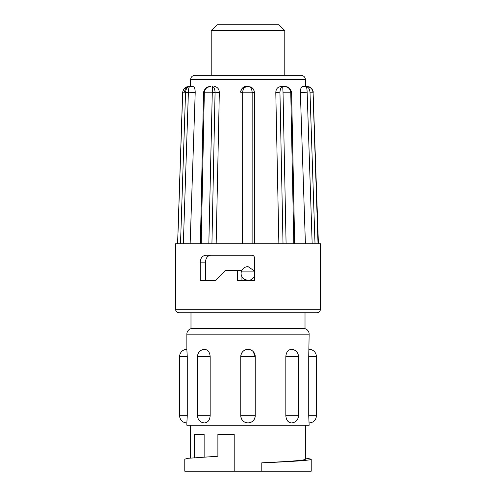 <?xml version="1.0" encoding="UTF-8"?>
<svg xmlns="http://www.w3.org/2000/svg" width="496" height="496" viewBox="0 0 496 496"><rect width="100%" height="100%" fill="white"/><g stroke="black" fill="none" stroke-linecap="round" stroke-linejoin="round"><path stroke-width="0.74" d="M284.785 30.547L211.215 30.547L211.215 75.262L284.785 75.262L284.785 30.547L278.622 24.8L217.378 24.8L211.215 30.547M226.114 312.734L179.031 312.734C176.917 312.511 175.77 311.364 175.584 309.287L320.416 309.287C320.23 311.364 319.083 312.511 316.969 312.734L226.114 312.734M210.918 255.26C207.644 255.533 205.828 257.833 205.449 262.161L200.217 262.161L200.217 280.55L215.655 280.55L225.023 270.642L241.812 270.456M200.217 262.161C200.582 257.895 202.498 255.595 205.97 255.26L251.925 255.26C253.388 255.359 254.219 256.128 254.411 257.56L254.411 280.55L237.367 280.55L237.367 270.438M242.668 92.324L240.541 92.2C241.837 87.959 243.759 86.112 246.314 86.657C243.083 86.794 241.161 88.641 240.541 92.206L242.668 92.206L242.618 243.765L175.584 243.765L175.584 309.287M246.345 86.657L248.645 86.657C252.135 86.992 254.051 88.908 254.392 92.405L254.33 92.206C253.716 88.641 251.813 86.794 248.614 86.657C250.567 86.794 251.751 88.641 252.16 92.206L254.33 92.206M254.349 243.765L254.392 92.405M275.788 92.405C276.049 88.914 277.648 86.998 280.581 86.657L282.701 86.657C281.17 86.794 280.252 88.641 279.942 92.206L275.788 92.405L278.876 243.765M280.581 86.657L281.412 86.657M300.359 92.405C300.446 88.914 301.122 86.998 302.374 86.657L305.834 86.657C306.59 86.794 307.03 88.641 307.148 92.206L300.359 92.405L305.406 243.765M302.374 86.657L306.559 86.657C310.186 86.794 312.337 88.641 313.013 92.206L313.088 92.188C313.081 88.257 308.314 86.36 306.559 86.657L305.834 86.657C308.245 86.862 309.634 88.71 310 92.206L313.013 92.206L318.029 243.765L242.618 243.765M195.108 75.262L300.892 75.262C303.614 75.51 305.145 76.992 305.493 79.695L190.507 79.695L190.848 78.12C191.692 76.303 193.111 75.355 195.108 75.262M190.985 312.734L190.985 328.668A5.747 5.747 0 0 0 186.849 334.186L186.849 349.358A7.242 7.242 0 0 0 179.608 356.599L179.608 415.685A7.242 7.242 0 0 0 186.849 422.921L187.277 415.685L187.277 356.599L186.849 349.358M316.969 312.734L305.015 312.734L305.015 328.668L190.985 328.668M305.015 328.668A5.747 5.747 0 0 1 309.151 334.186L308.723 356.599L308.723 415.685L309.151 425.221L186.849 425.221L186.849 422.921M285.826 415.685C286.229 420.081 288.033 422.493 291.239 422.921A7.242 7.242 0 0 0 298.48 415.685L285.826 415.685L285.826 356.599C286.229 352.203 288.033 349.785 291.239 349.358A7.242 7.242 0 0 1 298.48 356.599L285.826 356.599M210.174 356.599C209.771 352.203 207.967 349.792 204.761 349.358A7.242 7.242 0 0 0 197.52 356.599L197.52 415.685A7.242 7.242 0 0 0 204.761 422.921C207.967 422.499 209.771 420.081 210.174 415.685L210.174 356.599L197.52 356.599M240.771 415.685C241.199 420.081 243.61 422.493 248 422.921C252.396 422.499 254.801 420.081 255.229 415.685L240.758 415.685A7.242 7.242 0 0 0 248 422.921A7.242 7.242 0 0 0 255.242 415.685L255.242 356.599L240.758 356.599L240.758 415.685M253.115 351.478L255.229 356.599C254.801 352.203 252.39 349.792 248 349.358C243.604 349.785 241.199 352.203 240.771 356.599L240.845 356.599M309.151 349.358A7.242 7.242 0 0 1 316.392 356.599L316.392 415.685A7.242 7.242 0 0 1 309.151 422.921M190.644 425.221L190.644 457.994M204.135 456.971L204.135 434.415L194.19 434.415L194.19 457.665M234.205 471.2L184.779 471.2L184.779 459.178L187.872 458.316L217.887 456.239L217.887 434.415L234.205 434.415L234.205 471.2L261.795 471.2L261.795 462.88C290.11 461.627 311.686 460.418 311.221 459.178L311.221 471.2L261.795 471.2M305.356 425.221L305.356 459.178C305.759 460.393 286.886 461.59 261.795 462.811M305.356 457.994L311.221 459.178M248 266.6L254.411 270.952L248 266.6C244.565 266.836 242.327 268.603 241.292 271.889A6.894 6.894 0 0 0 248 280.395A6.894 6.894 0 0 0 254.411 276.043M244.472 279.422L248 280.395M241.943 276.793L241.943 280.55M205.449 262.161L205.449 280.55M182.64 92.33L177.593 243.765M182.64 92.188C183.811 88.245 185.975 86.403 189.125 86.657L193.297 86.657L189.125 86.657C185.448 86.862 183.309 88.71 182.708 92.206L188.393 92.206C188.523 88.641 188.995 86.794 189.819 86.657C187.401 86.794 185.981 88.641 185.56 92.206L180.513 243.765M203.986 92.206L204.352 92.206L203.986 92.405M200.39 243.765L203.54 92.175C204.966 88.133 207.309 86.298 210.571 86.657C207.037 86.862 204.96 88.71 204.352 92.206L215.072 92.206C214.774 88.641 213.888 86.794 212.418 86.657L208.835 243.765M246.314 86.657L248.614 86.657L246.314 86.657C244.268 86.862 243.052 88.71 242.668 92.206L252.16 92.206L252.117 243.765M294.674 243.765L291.592 92.175C290.197 88.145 287.854 86.304 284.574 86.657L282.701 86.657L283.024 92.206L291.171 92.206M282.701 86.657L284.574 86.657C288.021 86.794 290.079 88.641 290.749 92.206L293.824 243.765M313.088 92.175L313.36 92.188C312.189 88.245 310.025 86.403 306.875 86.657L307.787 86.757M282.825 86.899L283.173 86.726M244.503 87.445L247.386 86.657M193.297 86.657C194.488 86.992 195.126 88.908 195.213 92.405L188.393 92.206M215.419 86.657L214.588 86.657C217.484 86.992 219.065 88.908 219.331 92.405L215.072 92.206M283.582 86.657L283.259 86.657M312.164 243.765L307.148 92.206M283.011 243.765L279.942 92.206M212.418 86.657L212.741 86.657M184.481 92.206C184.989 88.641 186.639 86.794 189.441 86.657L190.266 86.657L190.507 79.695M183.346 243.765L188.387 92.405L185.56 92.324M190.142 243.765L195.213 92.405M211.928 243.765L215.072 92.405L211.984 92.324M216.163 243.765L219.331 92.405M254.287 243.765L254.33 92.405L252.166 92.324M291.177 92.405L290.755 92.324M318.11 243.765L313.013 92.324M318.407 243.765L313.094 92.349M320.416 309.287L320.416 243.765L318.029 243.765M241.292 271.889L254.411 271.889M309.151 334.186L186.849 334.186M187.277 415.685L179.608 415.685M187.277 356.599L179.608 356.599M255.229 356.599L255.242 356.599A7.242 7.242 0 0 0 248 349.358A7.242 7.242 0 0 0 240.758 356.599M210.174 415.685L197.52 415.685M194.438 434.415L194.438 457.647M316.392 356.599L308.723 356.599M316.392 415.685L308.723 415.685M182.702 92.324L177.655 243.765M204.346 92.324L201.202 243.765M283.024 92.324L286.093 243.765M310 92.324L315.016 243.765M305.493 79.695L305.734 86.657M298.48 356.599L298.48 415.685M188.213 86.757L190.166 86.657M189.125 86.657L189.819 86.657M305.834 86.657L306.559 86.657"/></g></svg>
